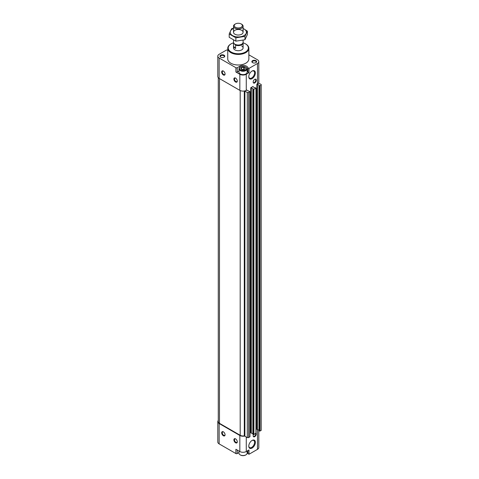 <?xml version="1.0" encoding="UTF-8"?>
<svg xmlns="http://www.w3.org/2000/svg" width="479" height="479" viewBox="0 0 479 479"><rect width="100%" height="100%" fill="white"/><g stroke="black" fill="none" stroke-linecap="round" stroke-linejoin="round"><path stroke-width="0.72" d="M240.913 68.832L241.482 67.599L243.625 67.27L245.194 68.174L244.619 69.407A2.215 1.281 180 0 1 242.476 69.736A2.215 1.281 180 0 1 241.482 69.407A2.215 1.281 180 0 1 240.913 68.832A2.215 1.281 180 0 1 241.482 67.599A2.215 1.281 180 0 1 243.625 67.27A2.215 1.281 180 0 1 245.194 68.174A2.215 1.281 180 0 1 244.619 69.407M247.936 450.565L247.936 453.661L248.99 454.266L257.468 449.368A4.556 2.629 0 0 0 258.804 447.512L258.804 430.16M247.936 453.661A4.796 2.772 0 0 0 247.128 452.475M218.28 420.478A4.556 2.629 0 0 0 217.801 421.652L217.801 442.027A4.556 2.629 0 0 0 219.137 443.883L235.896 453.559A0.958 0.557 0 0 0 237.249 453.559L238.973 452.565M258.995 430.627L260.013 431.058L261.199 430.37L261.199 84.466L258.421 83.071A4.556 2.629 0 0 0 258.804 82.017L258.804 61.647A4.556 2.629 0 0 0 257.468 59.785L248.858 54.816M257.403 429.352L257.403 84.232L256.858 84.232L256.858 429.352L258.941 430.238M252.888 434.154L253.906 434.585L255.942 433.094M251.295 432.878L251.295 87.759L250.751 87.759L250.751 432.878L252.834 433.764M227.747 50.265L227.615 50.187A0.958 0.557 0 0 0 226.256 50.187L219.137 54.301A4.556 2.629 0 0 0 217.801 56.163L217.801 76.532A4.556 2.629 0 0 0 219.137 78.394L239.829 90.345A4.556 2.629 0 0 0 244.877 90.89L244.889 436.231L247.29 437.62L248.649 437.62L249.834 436.62M244.889 436.028L244.296 435.866L244.296 91.01M223.376 74.969A2.401 1.383 -120 0 0 225.07 73.988A2.401 1.383 -120 0 0 223.376 71.048A2.401 1.383 -120 0 0 221.681 72.03A2.401 1.383 -120 0 0 223.376 74.969M235.59 82.017A2.401 1.383 -120 0 0 237.285 81.041A2.401 1.383 -120 0 0 235.59 78.101A2.401 1.383 -120 0 0 233.89 79.083A2.401 1.383 -120 0 0 235.59 82.017M239.829 90.345L239.829 74.281L235.896 72.012A0.958 0.557 0 0 0 237.249 72.012L238.973 71.012M217.801 56.163A4.556 2.629 0 0 0 219.137 58.025L235.896 67.701A0.958 0.557 0 0 0 237.249 67.701L239.793 66.234A4.796 2.772 0 0 1 244.703 65.563A4.796 2.772 0 0 1 247.936 67.796L248.99 68.407L257.468 63.509A4.556 2.629 0 0 0 258.804 61.647M239.829 74.281A4.556 2.629 0 0 0 246.272 74.281L248.99 72.712L248.99 68.407M244.877 90.89A4.556 2.629 0 0 0 246.272 90.345L246.883 89.992M253.445 434.615A2.197 1.269 120 0 0 253.271 436.375A2.197 1.269 120 0 0 255.397 436.118A2.197 1.269 120 0 0 256.055 433.208M254.72 79.364A2.197 1.269 120 0 0 253.271 82.633A2.197 1.269 120 0 0 255.822 81.789A2.197 1.269 120 0 0 255.277 79.161A2.197 1.269 120 0 0 254.72 79.364M252.074 440.446L252.074 440.446A4.67 2.694 120 0 0 248.775 446.165A4.67 2.694 120 0 0 252.074 448.069A4.67 2.694 120 0 0 255.373 442.351A4.67 2.694 120 0 0 252.074 440.446M252.074 71.036L252.074 71.036A4.67 2.694 120 0 0 248.775 76.754A4.67 2.694 120 0 0 252.074 78.658A4.67 2.694 120 0 0 255.373 72.946A4.67 2.694 120 0 0 252.074 71.036M248.99 454.266L248.99 449.955L246.272 451.523A4.556 2.629 0 0 1 239.829 451.523L235.896 449.254L235.896 453.559M256.858 84.232L257.468 83.879A4.556 2.629 0 0 0 258.421 83.071M250.751 87.759L252.99 86.465M224.052 55.187A2.401 1.383 180 0 1 224.052 57.145A2.401 1.383 180 0 1 220.663 57.145A2.401 1.383 180 0 1 220.663 55.187A2.401 1.383 180 0 1 224.052 55.187M255.942 60.671A2.401 1.383 180 0 1 255.942 62.629A2.401 1.383 180 0 1 252.553 62.629A2.401 1.383 180 0 1 252.553 60.671A2.401 1.383 180 0 1 255.942 60.671M245.589 43.924A10.556 6.095 180 0 1 245.763 44.02L245.763 44.02A10.556 6.095 180 0 1 248.858 48.331L248.858 58.905A10.556 6.095 180 0 1 238.303 65A10.556 6.095 180 0 1 227.747 58.905L227.747 48.331A10.556 6.095 180 0 1 230.836 44.02A10.556 6.095 180 0 1 231.01 43.924M248.99 72.712L247.936 72.107L247.936 67.796M247.936 72.107A4.796 2.772 0 0 0 247.128 70.922M245.865 73.97A3.886 2.245 180 0 1 245.799 74.005A3.886 2.245 180 0 1 240.302 74.005A3.886 2.245 180 0 1 240.236 73.97M251.295 87.759L253.062 88.777L252.834 89.106L253.367 89.459L255.942 88.286L255.469 87.699L254.756 87.795L252.99 86.777M244.889 91.112L247.29 92.495L248.649 92.495L249.834 91.501L246.883 90.303M218.28 77.712L218.28 421.652A4.077 2.353 0 0 0 219.472 423.322L240.195 435.285A4.077 2.353 0 0 0 244.296 435.866M247.29 437.62L247.29 92.495M248.649 437.62L248.649 92.495M257.403 84.232L259.163 85.25L258.941 85.585L259.468 85.939L261.199 85.25M217.801 421.652A4.556 2.629 0 0 0 219.137 423.514L239.829 435.465A4.556 2.629 0 0 0 244.877 436.016M223.376 435.758A2.401 1.383 -120 0 0 225.07 434.776A2.401 1.383 -120 0 0 223.376 431.842A2.401 1.383 -120 0 0 221.681 432.818A2.401 1.383 -120 0 0 223.376 435.758M235.59 442.806A2.401 1.383 -120 0 0 237.285 441.83A2.401 1.383 -120 0 0 235.59 438.89A2.401 1.383 -120 0 0 233.89 439.872A2.401 1.383 -120 0 0 235.59 442.806M243.098 42.823A10.077 5.82 180 0 1 245.428 43.823L245.428 43.823A10.077 5.82 180 0 1 245.428 52.049A10.077 5.82 180 0 1 231.177 52.049A10.077 5.82 180 0 1 231.177 43.823A10.077 5.82 180 0 1 233.507 42.823M241.691 45.978A4.796 2.772 180 0 1 243.098 47.936A4.796 2.772 180 0 1 238.303 50.708A4.796 2.772 180 0 1 233.507 47.936L233.507 42.847A4.796 2.772 180 0 1 233.53 42.541M248.858 48.331A10.556 6.095 180 0 1 238.303 54.42A10.556 6.095 180 0 1 227.747 48.331M245.428 43.823L245.763 44.02L245.428 43.823M231.195 450.847A10.077 5.82 180 0 1 231.177 450.841L230.836 450.643A10.556 6.095 180 0 1 230.836 450.643A10.556 6.095 180 0 1 230.818 450.631M252.708 62.713A1.982 1.144 180 0 1 252.265 61.989A1.982 1.144 180 0 1 253.487 60.929A1.982 1.144 180 0 1 255.648 61.18A1.982 1.144 180 0 1 256.229 61.989A1.982 1.144 180 0 1 255.78 62.713M220.819 57.229A1.982 1.144 180 0 1 220.376 56.504A1.982 1.144 180 0 1 221.597 55.444A1.982 1.144 180 0 1 223.759 55.696A1.982 1.144 180 0 1 224.34 56.504A1.982 1.144 180 0 1 223.891 57.229M245.757 67.132A4.077 2.353 180 0 1 245.937 67.228L245.595 67.036A3.598 2.078 180 0 1 245.595 69.97A3.598 2.078 180 0 1 240.506 69.97A3.598 2.078 180 0 1 240.506 67.036A3.598 2.078 180 0 1 245.595 67.036L245.937 67.228A4.077 2.353 180 0 1 247.128 68.892A4.077 2.353 180 0 1 243.051 71.251A4.077 2.353 180 0 1 238.973 68.892A4.077 2.353 180 0 1 240.165 67.228A4.077 2.353 180 0 1 240.35 67.132M247.128 68.892L247.128 72.263A4.077 2.353 180 0 1 245.937 73.928A4.077 2.353 180 0 1 240.165 73.928A4.077 2.353 180 0 1 238.973 72.263L238.973 68.892M241.871 69.587A1.922 1.108 180 0 1 242.554 69.389L241.709 69.521M242.554 69.389A1.922 1.108 180 0 1 244.23 69.587L242.554 69.389M243.625 69.227L243.625 67.27M241.482 69.389L241.482 67.599M247.128 451.032L247.128 453.188A4.077 2.353 180 0 1 245.937 454.852A4.077 2.353 180 0 1 240.165 454.852A4.077 2.353 180 0 1 238.973 453.188L238.973 451.032M245.757 454.954A3.598 2.078 180 0 1 245.595 455.05A3.598 2.078 180 0 1 240.506 455.05A3.598 2.078 180 0 1 240.35 454.954M235.74 78.197A1.982 1.144 -120 0 0 234.89 78.173A1.982 1.144 -120 0 0 234.584 79.759A1.982 1.144 -120 0 0 235.884 81.508A1.982 1.144 -120 0 0 236.871 81.61A1.982 1.144 -120 0 0 237.279 80.855M235.74 438.986A1.982 1.144 -120 0 0 234.89 438.962A1.982 1.144 -120 0 0 234.584 440.554A1.982 1.144 -120 0 0 235.884 442.297A1.982 1.144 -120 0 0 236.871 442.398A1.982 1.144 -120 0 0 237.279 441.65M223.531 431.938A1.982 1.144 -120 0 0 222.675 431.908A1.982 1.144 -120 0 0 222.37 433.501A1.982 1.144 -120 0 0 223.669 435.249A1.982 1.144 -120 0 0 224.657 435.345A1.982 1.144 -120 0 0 225.064 434.597M223.531 71.149A1.982 1.144 -120 0 0 222.675 71.12A1.982 1.144 -120 0 0 222.37 72.712A1.982 1.144 -120 0 0 223.669 74.461A1.982 1.144 -120 0 0 224.657 74.556A1.982 1.144 -120 0 0 225.064 73.808M248.781 76.514A4.107 2.371 120 0 0 249.625 78.179A4.107 2.371 120 0 0 253.738 75.808A4.107 2.371 120 0 0 253.738 71.066A4.107 2.371 120 0 0 251.87 71.161M248.781 445.925A4.107 2.371 120 0 0 249.625 447.59A4.107 2.371 120 0 0 253.738 445.219A4.107 2.371 120 0 0 253.738 440.47A4.107 2.371 120 0 0 251.87 440.572M253.205 82.418A1.922 1.108 120 0 0 253.421 82.622A1.922 1.108 120 0 0 255.343 81.514A1.922 1.108 120 0 0 255.343 79.298A1.922 1.108 120 0 0 255.056 79.209M253.205 436.159A1.922 1.108 120 0 0 253.421 436.363A1.922 1.108 120 0 0 255.056 435.668A1.922 1.108 120 0 0 255.696 433.549M243.057 42.613L243.087 42.643A4.796 2.772 180 0 1 243.098 42.847A4.796 2.772 180 0 1 240.548 45.289A4.796 2.772 180 0 1 235.608 45.134L233.518 43.044A4.796 2.772 180 0 1 233.507 42.847M243.098 40.206L243.098 42.242A4.796 2.772 180 0 1 241.691 44.2L241.177 44.505A4.06 2.347 180 0 1 235.428 44.505L234.908 44.2A4.796 2.772 180 0 1 233.507 42.242L233.507 40.038M235.608 45.134L235.608 48.427L233.518 46.337A4.796 2.772 0 0 0 235.608 48.427M233.518 43.044L233.518 46.337M241.691 24.249L241.177 23.95A4.06 2.347 180 0 1 241.177 27.267A4.06 2.347 180 0 1 235.428 27.267A4.06 2.347 180 0 1 235.428 23.95A4.06 2.347 180 0 1 241.177 23.95L241.691 24.249A4.796 2.772 180 0 1 243.098 26.207A4.796 2.772 180 0 1 238.303 28.979A4.796 2.772 180 0 1 233.507 26.207A4.796 2.772 180 0 1 234.908 24.249L235.428 23.95M241.691 44.2A4.796 2.772 180 0 1 234.908 44.2M247.398 31.147L247.398 34.494L244.961 39.745L235.866 41.152L229.207 37.308L229.207 33.961L235.866 37.805L244.961 36.398L247.398 31.147L243.098 28.417M233.507 28.249L231.644 28.71L229.207 33.961M235.866 41.152L235.866 37.805M244.961 39.745L244.961 36.398M234.908 30.309A4.796 2.772 0 0 0 234.908 34.225A4.796 2.772 0 0 0 241.691 34.225A4.796 2.772 0 0 0 241.691 30.309A4.796 2.772 0 0 0 234.908 30.309M233.507 28.495A8.107 4.682 0 0 0 232.566 28.956A8.107 4.682 0 0 0 232.866 35.739A8.107 4.682 0 0 0 244.583 35.224A8.107 4.682 0 0 0 243.098 28.495M235.896 72.012L235.896 67.701M219.137 78.394L219.137 58.025M246.272 90.345L246.272 74.281M257.468 429.394L257.468 449.368M257.468 83.879L257.468 63.509M246.272 437.028L246.272 451.523M239.793 67.479L239.793 66.234M237.249 72.012L237.249 67.701M219.472 423.322L219.472 78.592M240.195 435.285L240.195 90.531M249.834 436.932L249.834 91.812M252.888 434.309L252.888 89.19M253.367 434.585L253.367 89.459M253.906 434.585L253.906 89.459M255.942 433.405L255.942 88.286M258.995 430.783L258.995 85.663M259.468 431.058L259.468 85.939M260.013 431.058L260.013 85.939M219.137 423.514L219.137 443.883M239.829 435.465L239.829 451.523M237.249 450.038L237.249 453.559M249.948 436.776L249.948 91.657M252.834 434.231L252.834 89.106M256.055 433.25L256.055 88.13M258.941 430.705L258.941 85.585M231.177 43.823L230.836 44.02M240.506 67.036L240.165 67.228M245.595 455.05L245.937 454.852M240.506 455.05L240.165 454.852M243.098 42.847L243.098 47.936M233.507 26.207L233.507 32.267M243.098 26.207L243.098 32.267"/></g></svg>
